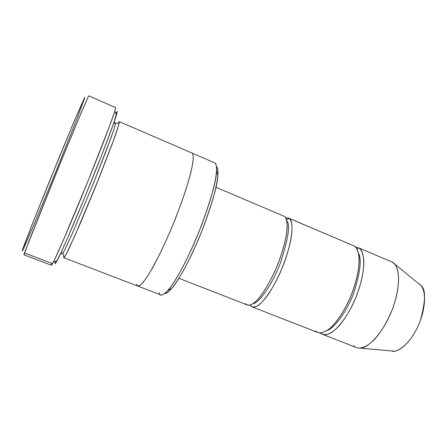 <?xml version="1.0" encoding="UTF-8"?>
<svg xmlns="http://www.w3.org/2000/svg" width="447" height="447" viewBox="0 0 447 447"><rect width="100%" height="100%" fill="white"/><g stroke="black" fill="none" stroke-linecap="round" stroke-linejoin="round"><path stroke-width="0.67" d="M84.226 99.569L84.835 97.334L84.248 98.295L74.526 120.478L48.706 183.069L31.849 225.232L22.35 250.488C22.21 251.203 22.484 250.873 23.16 249.51C22.121 251.616 21.864 251.706 23.579 246.839L31.849 225.232L58.496 159.054L74.526 120.478L84.835 97.334L77.588 117.203L57.702 167.061L35.782 220.326L23.367 249.068M24.831 253.103C23.786 255.338 23.551 255.5 25.362 250.549L61.708 159.713L78.242 119.712L88.64 95.837L80.482 114.382L58.479 167.608L28.815 241.525L23.926 254.829L51.411 265.25L54.221 260.394L63.306 240.274L88.484 179.901L109.308 126.741L114.711 111.482L115.605 107.582L114.823 111.124C113.119 116.907 103.821 142.034 87.266 182.918C70.537 224.187 56.49 256.321 53.338 262.171C51.349 265.898 50.807 266.278 51.707 263.311L24.831 253.103M55.411 261.786C54.595 264.63 55.182 264.238 57.171 260.607C60.345 254.902 74.001 223.941 90.076 184.253C105.995 144.929 114.873 120.612 116.477 114.918L117.192 111.392L113.627 123.45L102.788 152.293L84.639 197.58L67.156 238.966L61.278 252.102L55.696 263.166C55.154 263.719 55.059 263.261 55.411 261.786L55.551 261.266L55.411 261.786M88.646 95.837L115.589 107.571M164.926 293.388C166.239 293.668 168.446 292.098 171.536 288.684C177.934 281.699 190.746 258.953 201.642 231.602C212.342 203.178 217.773 184.214 217.935 174.699C218.091 170.011 217.611 167.351 216.493 166.714C217.767 167.614 218.17 171.195 217.689 177.448C217.013 182.488 215.588 189.137 213.415 197.401C210.71 206.654 207.207 216.985 202.91 228.389C196.01 245.761 188.176 262.294 181.415 274.14C177.196 281.102 173.632 286.248 170.732 289.583C168.223 292.02 166.29 293.288 164.926 293.388M137.821 286.074L160.808 294.88C162.596 295.394 165.826 293.31 171.084 286.421C174.989 280.817 179.532 273.117 184.712 263.322C190.12 252.382 195.384 240.592 200.496 227.959C205.201 215.532 209.017 204.324 211.934 194.339L214.957 182.058C217.538 168.631 216.516 164.004 214.783 162.876C216.124 163.239 216.711 166.049 216.544 171.296C216.342 181.13 210.643 200.893 199.457 230.585C188.064 259.165 174.749 282.906 168.161 290.148C162.669 295.735 159.68 296.607 159.199 292.751M322.55 334.345L356.494 347.593C360.165 348.967 366.311 347.671 374.597 339.329C381.23 331.965 387.136 322.03 392.31 309.52C403.267 279.191 397.299 263.769 392.254 262.104L358.623 247.85C363.188 249.297 368.082 264.412 356.862 295.059C351.633 307.72 345.833 317.845 339.463 325.433C331.545 334.06 325.863 335.574 322.55 334.345L320.091 332.646M391.633 350.945L393.969 351.152C399.786 351.783 412.972 340.48 420.281 320.801C425.751 300.853 425.907 289.036 420.761 285.337L418.94 283.856C423.108 285.544 428.254 297.289 420.56 320.035C412.05 343.307 396.696 353.722 391.633 350.945M320.426 332.981C322.326 335.004 325.533 335.133 330.054 333.373C336.474 330.109 346.38 318.487 354.337 301.144C361.925 283.554 364.651 266.932 363.623 258.277C362.551 252.449 360.885 248.973 358.623 247.85L357.08 249.297L358.623 247.85L392.254 262.104L394.41 263.859C398.646 267.597 401.713 283.588 392.606 308.737C383.062 334.211 366.864 348.911 360.109 348.124C357.276 348.14 355.153 347.358 353.733 345.788M326.936 330.629C333.283 328.679 345.598 314.263 353.443 293.808C360.271 272.653 361.941 259.12 358.455 253.209C361.941 259.12 360.271 272.653 353.443 293.808C345.598 314.263 333.283 328.679 326.936 330.629M252.292 306.921L250.482 305.457C251.717 307.43 254.164 307.508 257.818 305.687C263.104 302.34 272.078 290.455 280.252 272.497C286.141 258.388 289.879 246.28 291.455 236.167C292.919 224.383 291.126 219.779 289.013 218.332L285.706 217.924L288.471 218.047L354.085 245.923L289.013 218.332L286.538 219.974L289.013 218.332C292.545 219.332 295.121 233.781 283.348 265.071C278.006 278.051 272.435 288.572 266.641 296.635C259.517 305.854 254.829 307.843 252.292 306.921L317.962 332.557C320.443 333.669 324.181 332.484 329.176 329.003C336.15 323.371 345.537 309.642 352.068 293.103C363.327 262.417 358.578 247.342 354.085 245.923C356.343 247.04 357.974 250.588 358.986 256.567C359.913 265.445 356.89 282.588 349.018 300.356C342.877 313.23 335.798 323.142 329.892 328.411C322.36 334.362 317.934 333.356 315.548 330.875M253.237 303.563C257.79 303.569 270.737 288.002 280.342 263.087C288.376 238.29 290.528 224.293 286.801 221.109C290.528 224.293 288.376 238.29 280.342 263.087C270.737 288.002 257.79 303.569 253.237 303.563M178.929 278.285L247.493 305.05C249.359 305.927 252.443 304.424 256.746 300.54C262.825 294.361 271.58 279.945 278.319 263.02C290.131 231.686 287.717 217.287 284.258 216.314C285.957 217.203 286.94 220.544 287.197 226.333C287.125 234.993 283.135 252.192 275.218 270.457C269.122 283.733 262.568 294.16 257.371 299.892C250.817 306.441 247.392 305.837 245.727 303.602M61.116 252.449L61.412 252.46L61.116 252.449M63.804 257.735L137.743 286.046C138.777 286.242 140.397 285.22 142.61 282.985C145.253 279.794 148.678 274.581 152.868 267.351C159.713 254.879 168.083 236.904 175.732 217.834L182.482 199.759C186.243 188.679 189.075 179.376 190.981 171.855C194.037 158.517 193.467 154.059 192.07 153.07L119.26 121.634C118.433 123.148 117.181 123.646 115.51 123.126C115.79 123.26 114.985 126.183 113.102 131.882L105.855 151.695L92.954 184.482L72.196 233.854L64.614 250.164L62.155 254.052L64.614 250.164L72.196 233.854L92.954 184.482L110.213 140.023C114.756 127.456 115.734 123.651 115.51 123.126L114.153 121.953L115.51 123.126C117.181 123.646 118.433 123.148 119.26 121.634C119.545 122.16 118.617 126.071 113.979 139.084L96.144 185.281L80.801 222.193L69.659 247.191C65.932 254.958 64.256 257.735 63.804 257.735L63.575 253.678M214.783 162.876L191.987 153.019M284.258 216.314L215.968 187.304M354.085 245.923L288.471 218.047M119.26 121.634L192.07 153.07L119.215 121.606L118.326 126.244L112.381 143.487L99.167 177.75L75.001 235.48L66.201 254.181C64.077 257.913 63.295 258.589 63.86 256.204M192.07 153.07C193.233 153.924 193.702 157.277 192.366 165.418C191.065 171.883 188.701 180.599 185.265 191.562C181.108 203.843 176.129 216.985 170.335 230.998L161.579 250.404C155.919 261.825 151.052 270.731 146.979 277.129C143.509 282.007 140.9 284.94 139.146 285.918C137.777 286.164 136.905 285.544 136.519 284.063M115.779 113.314L117.192 111.392L115.779 113.314M392.254 262.104L358.623 247.85M355.432 246.979L357.907 247.487M57.171 260.607L53.338 262.171M116.477 114.918L114.823 111.124M171.536 288.684L168.161 290.148M217.935 174.699L216.544 171.296M393.969 351.152L360.109 348.124M420.761 285.337L394.41 263.859M62.155 254.052C61.161 253.868 61.122 252.667 62.038 250.449M112.862 125.585C113.75 123.428 114.566 122.573 115.304 123.031L115.661 123.188"/></g></svg>
